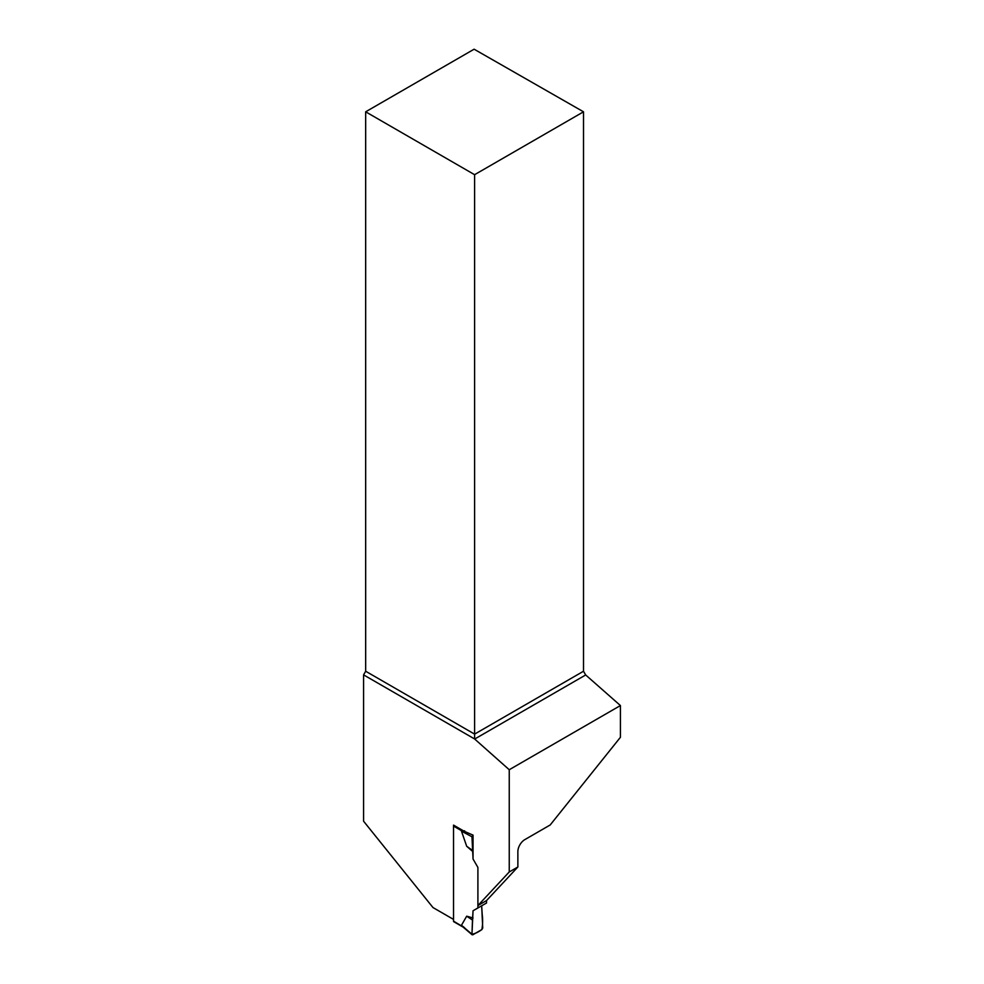 <?xml version="1.0" encoding="UTF-8"?>
<svg xmlns="http://www.w3.org/2000/svg" width="984" height="984" viewBox="0 0 984 984"><rect width="100%" height="100%" fill="white"/><g stroke="black" fill="none" stroke-linecap="round" stroke-linejoin="round"><path stroke-width="1.48" d="M517.867 866.99L509.245 871.959L509.245 769.734L620.424 705.553L620.424 737.287L550.191 824.973L524.767 839.659A9.754 5.633 120 0 0 517.867 851.603L517.867 866.99L486.526 900.581L486.526 902.992L473.046 910.766L471.963 934.246L461.459 925.292L466.687 916.19L473.046 917.974M473.046 910.766L481.668 905.797L482.738 928.023L481.877 929.56L472.824 934.788L471.963 934.246L472.824 934.788M453.784 825.256A1.218 0.701 120 0 0 453.538 826.105L453.538 921.159A1.218 0.701 120 0 0 453.784 921.713L463.12 927.1M464.62 927.789L461.459 925.292M462.603 926.596L453.538 921.159M509.245 871.959L477.904 905.551L477.904 867.433L473.046 859.02L477.904 867.433L477.904 907.961M470.721 834.112L473.046 835.121L473.046 859.02L471.963 836.781L461.459 831.123L466.687 846.265L473.046 851.8M464.62 830.828L461.459 831.123M466.687 916.19L472.492 920.052L471.963 934.246C474.829 933.779 478.138 932.217 481.877 929.56C482.75 924.542 482.861 919.511 482.209 914.431L481.668 905.797L473.046 910.766L472.492 920.052M472.824 835.256L471.963 836.781M466.687 846.265L472.492 850.373M509.245 769.734L474.596 738.959L363.576 674.864L363.576 821.197L432.985 907.556L453.538 919.413L453.538 825.109L464.263 831.308L473.046 835.121M477.904 905.551L486.526 900.581M363.576 674.864L365.667 671.236L474.596 734.113L583.512 671.236L585.677 674.962L620.424 705.553M365.667 111.807L474.596 174.697L583.512 111.807L474.116 49.2L365.667 111.807L365.667 671.236M474.657 739.058L585.677 674.962M474.596 738.959L474.596 174.697M583.512 111.807L583.512 671.236M453.538 826.105L461.963 830.963M472.16 934.8L462.628 926.682"/></g></svg>
